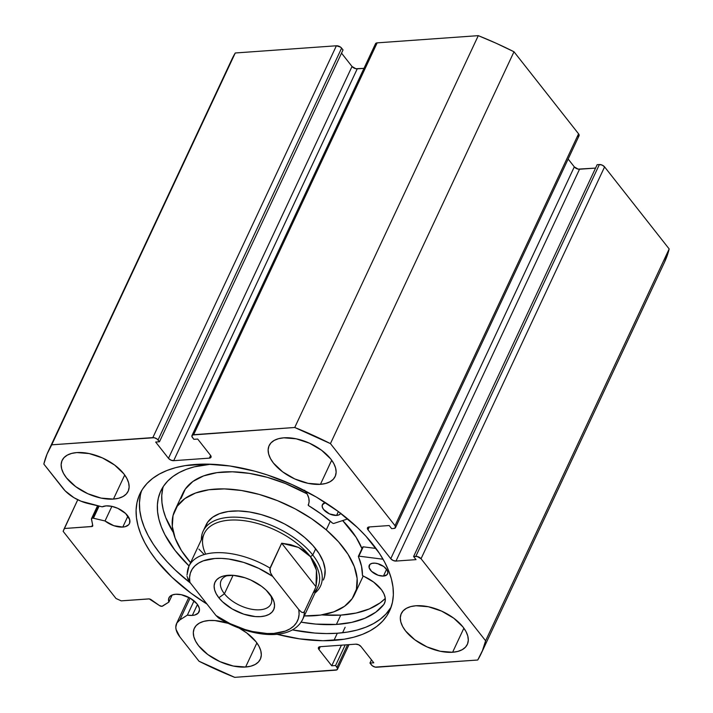 <?xml version="1.0" encoding="UTF-8"?>
<svg xmlns="http://www.w3.org/2000/svg" width="713" height="713" viewBox="0 0 713 713"><rect width="100%" height="100%" fill="white"/><g stroke="black" fill="none" stroke-linecap="round" stroke-linejoin="round"><path stroke-width="1.07" d="M93.412 518.226L99.089 506.114L93.412 518.226L105.034 520.971L113.786 525.686L122.788 527.067L127.921 516.096L122.788 527.067L125.167 526.684L128.634 524.759L129.579 523.306L129.704 519.67L125.631 513.494L117.788 508.324L111.745 506.328L106.112 505.882A16.604 8.797 25.1 0 1 123.483 511.684A16.604 8.797 25.1 0 1 129.481 523.52A16.604 8.797 25.1 0 1 122.788 527.067A16.604 8.797 25.1 0 1 105.034 520.971L111.879 506.364L105.034 520.971L93.412 518.226A2.433 1.283 25.1 0 0 92.494 518.137A2.433 1.283 25.1 0 1 93.412 518.226M98.225 505.909L92.494 518.137L98.225 505.909M231.885 59.313L235.263 52.985L336.393 45.775L152.84 437.604L51.71 444.823A238.917 126.602 25.1 0 0 48.368 451.071A238.917 126.602 25.1 0 0 43.832 464.056L62.949 488.343A27.86 14.768 25.1 0 0 88.287 503.556L102.155 506.836A16.604 8.797 25.1 0 1 106.112 505.882L102.155 506.836L80.934 501.177L73.902 497.656L65.15 490.847L43.832 464.056L47.04 454.11L51.71 444.823L154.213 437.72L157.038 438.994L159.48 441.775L155.666 442.042L168.473 458.325L170.844 460.081L173.687 460.678L209.355 458.138L211.012 457.22L210.504 455.322L197.697 439.048L193.874 439.324L191.913 436.508L192.537 434.983L294.736 427.488L330.44 443.611L395.011 525.659L395.519 527.558L393.861 528.476L391.633 528.636L389.191 525.534L369.129 526.96L367.471 527.878L367.979 529.777L390.751 558.707L393.121 560.471L395.973 561.069L416.036 559.634L413.593 556.532L417.194 556.488L421.044 558.734L485.615 640.782L482.416 650.728L477.737 660.015L375.234 667.118L372.409 665.844L369.967 663.063L373.79 662.796L360.974 646.513L358.603 644.757L355.76 644.16L320.092 646.7L318.435 647.618L318.943 649.516L331.75 665.79L335.573 665.514L337.534 668.331L336.91 669.855L234.711 677.35L199.007 661.227L179.89 636.932L176.075 629.454L175.808 627.137L176.842 623.037L179.863 619.918L187.367 615.114L192.332 615.435L197.465 604.464L192.332 615.435L194.72 615.052L198.178 613.135L199.48 609.954L199.248 608.037L197.055 603.911L190.219 598.18L181.289 594.695L175.656 594.25A16.604 8.797 25.1 0 1 193.036 600.052A16.604 8.797 25.1 0 1 199.025 611.888A16.604 8.797 25.1 0 1 192.332 615.435A16.604 8.797 25.1 0 1 187.367 615.114L194.043 600.854L187.367 615.114L179.863 619.918L190.086 598.1L179.863 619.918A27.86 14.768 25.1 0 0 176.574 623.554A27.86 14.768 25.1 0 0 179.89 636.932L199.007 661.227A238.917 126.602 25.1 0 0 234.711 677.35L335.85 670.14A4.046 2.148 25.1 0 0 337.481 669.266L349.022 644.641M91.514 518.654A2.433 1.283 25.1 0 0 91.46 519.153L92.761 525.534A2.433 1.283 25.1 0 1 92.717 526.034A2.433 1.283 25.1 0 1 91.736 526.559L64.295 528.511L77.762 499.751L63.145 531.328L116.014 598.501L121.228 600.854L148.669 598.902A2.433 1.283 25.1 0 1 151.111 599.669L159.454 605.551A2.433 1.283 25.1 0 0 162.582 606.112L168.874 602.093L172.198 594.981L168.874 602.093A16.604 8.797 25.1 0 1 168.963 597.797A16.604 8.797 25.1 0 1 175.656 594.25L172.118 595.016L169.676 596.701L168.562 599.125L168.874 602.093L161.976 606.308L159.454 605.551L149.258 598.92L121.228 600.854L116.014 598.501L63.145 531.328L64.295 528.511L92.227 526.452L92.761 525.534L91.469 518.77L92.494 518.137A2.433 1.283 25.1 0 0 91.514 518.654L97.556 505.749M345.128 627.288L342.57 632.752L345.128 627.288M333.96 640.39A137.885 73.065 25.1 0 1 276.894 634.24L299.505 638.848L322.998 640.729L344.254 639.213L353.782 637.19L362.454 634.356L370.19 630.738L376.901 626.362L382.533 621.273L387.034 615.515L390.359 609.16L392.471 602.253L393.353 594.865L392.988 587.066L391.401 578.938L388.585 570.552L384.583 561.996L379.423 553.341L365.849 536.096L357.57 527.673L338.408 511.604L316.42 497.113L292.437 484.742L267.402 474.974L254.782 471.186L229.942 465.99L206.449 464.11L185.193 465.625L175.665 467.648L166.994 470.482L159.266 474.1L152.546 478.476L146.914 483.566L142.413 489.323L139.097 495.678L136.985 502.585L136.103 509.973L136.459 517.772L138.055 525.9L140.862 534.287L144.873 542.843L150.024 551.497L156.29 560.151L171.886 577.165L191.039 593.234L207.011 604.089A137.885 73.065 25.1 0 1 139.864 493.931A137.885 73.065 25.1 0 1 195.487 464.448A137.885 73.065 25.1 0 1 339.78 512.638A137.885 73.065 25.1 0 1 389.583 610.907A137.885 73.065 25.1 0 1 333.96 640.39L337.311 633.242L333.96 640.39M141.718 490.437A137.885 73.065 -154.9 0 0 190.514 583.127L175.238 570.017L166.949 561.586L159.641 553.003L153.375 544.34L148.215 535.686L144.213 527.13L141.406 518.743L139.81 510.615L139.454 502.825L140.336 495.437M292.401 629.882A137.885 73.065 -154.9 0 0 337.311 633.242A137.885 73.065 -154.9 0 0 391.081 607.244L385.885 614.116L380.252 619.205L373.541 623.581L365.805 627.208L357.133 630.042L347.605 632.057L337.311 633.242L326.349 633.572L314.825 633.055L292.401 629.882M320.44 484.323L331.714 460.241L320.44 484.323L325.681 483.476L330.012 481.765L333.274 479.27L335.342 476.061L336.135 472.282L335.618 468.076L333.818 463.602L330.796 459.02L321.616 450.277L309.46 443.183L296.198 438.807L283.836 437.818A36.443 19.313 25.1 0 1 321.973 450.554A36.443 19.313 25.1 0 1 335.137 476.525A36.443 19.313 25.1 0 1 320.44 484.323A36.443 19.313 25.1 0 1 282.295 471.587A36.443 19.313 25.1 0 1 269.131 445.607A36.443 19.313 25.1 0 1 283.836 437.818L278.596 438.664L274.264 440.367L270.993 442.871L268.935 446.071L268.141 449.85L268.658 454.056L270.459 458.539L273.48 463.111L282.66 471.854L294.808 478.958L308.078 483.334L320.44 484.323M452.603 652.261L463.887 628.18L452.603 652.261L457.844 651.415L462.184 649.703L465.446 647.208L467.514 643.999L468.307 640.221L467.79 636.014L465.99 631.54L462.969 626.959L453.78 618.216L441.632 611.121L428.37 606.736L416.009 605.756A36.443 19.313 25.1 0 1 454.145 618.492A36.443 19.313 25.1 0 1 467.309 644.463A36.443 19.313 25.1 0 1 452.603 652.261A36.443 19.313 25.1 0 1 414.467 639.516A36.443 19.313 25.1 0 1 401.303 613.545A36.443 19.313 25.1 0 1 416.009 605.756L410.768 606.594L406.428 608.305L403.166 610.809L401.098 614.009L400.305 617.788L400.822 621.994L402.622 626.477L405.644 631.05L414.832 639.793L426.98 646.896L440.242 651.272L452.603 652.261M113.447 499.082L124.722 475.01L113.447 499.082L118.688 498.235L123.019 496.533L126.281 494.029L128.349 490.829L129.142 487.05L128.625 482.844L126.825 478.361L123.804 473.788L114.624 465.045L102.467 457.942L89.205 453.566L76.844 452.577A36.443 19.313 25.1 0 1 114.98 465.313A36.443 19.313 25.1 0 1 128.144 491.293A36.443 19.313 25.1 0 1 113.447 499.082A36.443 19.313 25.1 0 1 75.302 486.346A36.443 19.313 25.1 0 1 62.138 460.375A36.443 19.313 25.1 0 1 76.844 452.577L71.603 453.423L67.272 455.135L64.001 457.63L61.933 460.839L61.149 464.609L61.666 468.824L63.466 473.298L66.487 477.879L75.667 486.623L87.815 493.717L101.086 498.093L113.447 499.082M228.017 623.296L214.952 620.568L209.016 620.515L203.775 621.362L199.435 623.073L196.173 625.568L194.105 628.777L193.312 632.547L193.829 636.762L195.629 641.237L198.651 645.818L207.839 654.561L219.987 661.655L233.249 666.031L245.611 667.02L256.894 642.948L245.611 667.02L250.851 666.174L255.192 664.471L258.454 661.967L260.521 658.767L261.315 654.989L260.798 650.782L258.997 646.299L255.976 641.727L246.787 632.984L239.479 628.305A36.443 19.313 25.1 0 1 260.316 659.231A36.443 19.313 25.1 0 1 245.611 667.02A36.443 19.313 25.1 0 1 207.474 654.284A36.443 19.313 25.1 0 1 194.31 628.313A36.443 19.313 25.1 0 1 209.016 620.515A36.443 19.313 25.1 0 1 227.982 623.287M48.368 451.071L231.921 59.232A238.917 126.602 -154.9 0 1 235.263 52.985L51.71 444.823L235.263 52.985L336.393 45.775L340.591 47.156L343.033 49.937L159.48 441.775L343.033 49.937L341.607 48.127A4.046 2.148 -154.9 0 0 336.393 45.775L152.84 437.604A4.046 2.148 25.1 0 1 158.063 439.966L341.607 48.127L158.063 439.966L159.48 441.775L155.666 442.042L168.473 458.325L352.026 66.487L355.867 68.733L363.978 68.359L357.24 68.84L173.687 460.678L357.24 68.84A4.046 2.148 -154.9 0 1 352.026 66.487L168.473 458.325A4.046 2.148 25.1 0 0 173.687 460.678L209.355 458.138L210.611 455.455L209.355 458.138A4.046 2.148 25.1 0 0 210.995 457.274L210.995 457.274A4.046 2.148 25.1 0 0 210.504 455.322L197.697 439.048L193.874 439.324L192.457 437.515A4.046 2.148 25.1 0 1 191.966 435.563A4.046 2.148 25.1 0 1 193.606 434.698L377.15 42.86L478.289 35.65L496.301 43.315L513.993 51.773L578.564 133.821L579.072 135.72L577.414 136.638M341.527 53.154L352.026 66.487L341.527 53.154M375.466 44.669L376.09 43.145L377.15 42.86L478.289 35.65L294.736 427.488L193.606 434.698L377.15 42.86A4.046 2.148 -154.9 0 0 375.519 43.734L191.966 435.563M664.587 262.019L669.168 248.944L485.615 640.782A238.917 126.602 25.1 0 1 481.079 653.768L664.632 261.929A238.917 126.602 -154.9 0 0 669.168 248.944L604.588 166.895L421.044 558.734L604.588 166.895L669.168 248.944L485.615 640.782L421.044 558.734A4.046 2.148 25.1 0 0 415.822 556.372L599.375 164.543L602.218 165.131L604.588 166.895A4.046 2.148 -154.9 0 0 599.375 164.543L597.146 164.694L413.593 556.532L597.146 164.694L599.375 164.543L415.822 556.372L413.593 556.532L416.036 559.634L395.973 561.069A4.046 2.148 25.1 0 1 390.751 558.707L574.304 166.869L568.145 159.044L574.304 166.869L578.145 169.124L595.56 168.09L579.526 169.231L395.973 561.069L579.526 169.231A4.046 2.148 -154.9 0 1 574.304 166.869L390.751 558.707L367.979 529.777L369.298 526.952L367.979 529.777A4.046 2.148 25.1 0 1 367.498 527.825A4.046 2.148 25.1 0 1 369.129 526.96L389.191 525.534L391.633 528.636L393.861 528.476A4.046 2.148 25.1 0 0 395.501 527.611A4.046 2.148 25.1 0 0 395.011 525.659L330.44 443.611L513.993 51.773L578.564 133.821L395.011 525.659L578.564 133.821A4.046 2.148 -154.9 0 1 579.045 135.773L395.501 527.611M337.481 669.266A4.046 2.148 25.1 0 0 336.999 667.323L347.579 644.739L336.999 667.323L335.573 665.514L331.75 665.79L318.943 649.516A4.046 2.148 25.1 0 1 318.461 647.564A4.046 2.148 25.1 0 1 320.092 646.7L355.76 644.16A4.046 2.148 25.1 0 1 360.974 646.513L373.79 662.796L369.967 663.063L371.393 664.872A4.046 2.148 25.1 0 0 376.607 667.225L477.737 660.015A238.917 126.602 25.1 0 0 481.079 653.768M91.736 526.559L92.601 524.715L91.736 526.559M335.573 665.514L345.226 644.909L335.573 665.514M331.75 665.79L341.402 645.185L331.75 665.79M318.943 649.516L320.262 646.691L318.943 649.516M369.967 663.063L371.473 659.846L369.967 663.063M513.993 51.773A238.917 126.602 -154.9 0 0 478.289 35.65L294.736 427.488A238.917 126.602 25.1 0 1 330.44 443.611L513.993 51.773M323.328 580.052L324.602 576.487L325.075 569.429L323.23 561.719L319.139 553.653L312.954 545.534L304.914 537.682A64.794 34.331 25.1 0 1 323.399 579.901M190.879 562.958L181.405 550.534L175.14 538.172L172.314 526.372L173.036 515.561L177.287 506.168L184.899 498.556L195.576 493.013L208.909 489.751L224.39 488.904L241.422 490.491L259.345 494.457L277.473 500.66L295.12 508.841L311.59 518.699L326.269 529.857L330.315 521.203L326.269 529.857A99.214 52.575 25.1 0 1 354.566 594.499A99.214 52.575 25.1 0 1 304.291 615.916L320.538 615.078L333.88 611.825L344.557 606.282L352.16 598.662L356.411 589.277L357.142 578.466L354.308 566.657L348.042 554.304L338.577 541.88L326.269 529.857A99.214 52.575 25.1 0 0 174.881 510.33L182.893 493.227A99.214 52.575 -154.9 0 1 307.08 493.886L285.485 483.548L267.357 477.353L249.434 473.387L232.402 471.801L216.921 472.648L203.588 475.91L192.911 481.453L185.3 489.065L181.049 498.458M190.612 562.664A99.214 52.575 25.1 0 1 174.881 510.33M362.471 577.628L363.167 576.051A99.214 52.575 -154.9 0 1 362.578 577.396L354.566 594.499M361.972 548.645L356.054 537.201L342.659 520.579A99.214 52.575 -154.9 0 1 361.972 548.645M205.674 554.144A62.762 33.261 25.1 0 1 235.664 520.009A62.762 33.261 25.1 0 1 310.44 556.675L312.766 555.008A64.794 34.331 -154.9 0 0 244.648 517.905A64.794 34.331 -154.9 0 0 201.36 539.723A64.794 34.331 25.1 0 1 203.143 531.158L206.057 524.937A64.794 34.331 25.1 0 1 304.914 537.682L295.334 530.401L284.576 523.957L273.052 518.618L261.208 514.572L249.505 511.979L238.383 510.936L228.276 511.497L219.568 513.627L212.59 517.246L207.626 522.219L204.845 528.351M224.426 593.769A27.54 14.59 -154.9 0 0 257.188 609.847A27.54 14.59 -154.9 0 0 270.423 594.945A27.54 14.59 25.1 0 1 271.011 603.902A27.54 14.59 25.1 0 1 250.236 608.973A27.54 14.59 25.1 0 1 224.426 593.769L233.071 575.311L224.426 593.769A27.54 14.59 25.1 0 1 221.146 580.542A27.54 14.59 25.1 0 1 228.41 575.266A27.54 14.59 -154.9 0 0 224.426 593.769L218.855 597.77L224.426 593.769M269.808 594.143A32.397 17.165 25.1 0 1 271.787 596.968A32.397 17.165 25.1 0 1 258.819 616.7A32.397 17.165 25.1 0 1 218.855 597.77L222.518 601.772L232.188 608.947L243.703 614.151L255.316 616.585L260.601 616.629L265.254 615.872L269.113 614.356L272.01 612.128L273.845 609.285L274.55 605.925L274.095 602.191L272.491 598.207L266.145 590.141L261.644 586.371L250.842 580.052L244.96 577.762L233.347 575.329L223.41 576.042L219.551 577.557L216.654 579.776L214.818 582.628L214.114 585.988L214.568 589.722L216.173 593.706L218.855 597.77A32.397 17.165 25.1 0 1 225.976 575.516A32.397 17.165 25.1 0 1 269.808 594.143M203.143 531.158A64.794 34.331 25.1 0 1 252.037 519.224A64.794 34.331 25.1 0 1 312.766 555.008L315.681 548.787L312.766 555.008A64.794 34.331 25.1 0 1 320.485 586.122A64.794 34.331 25.1 0 1 315.039 592.975A64.794 34.331 -154.9 0 0 312.766 555.008L310.44 556.675A62.762 33.261 25.1 0 1 313.052 593.118M316.429 570.177L316.002 586.826L304.353 611.701A62.762 33.261 25.1 0 1 302.624 619.472L317.918 586.817A62.762 33.261 -154.9 0 0 310.44 556.675L316.429 570.177L317.027 578.19L316.002 586.826L304.353 611.701L303.007 612.619L301.483 612.137L298.792 609.597L272.669 576.407L270.485 572.744L269.764 569.215L281.68 543.208L298.533 547.432L310.44 556.675A62.762 33.261 -154.9 0 0 251.609 522.005A62.762 33.261 -154.9 0 0 204.248 533.565L188.945 566.22A62.762 33.261 25.1 0 1 270.022 568.083L281.68 543.208L316.002 586.826L281.68 543.208L290.646 544.661L298.533 547.432L305.173 551.461L310.44 556.675L314.219 562.949L316.429 570.177M187.225 573.992A62.762 33.261 25.1 0 1 188.945 566.22L186.966 575.115M220.21 618.528L218.695 618.055L215.994 615.506L189.872 582.316L187.029 576.389M198.882 549.108L203.873 554.179M187.679 578.626L189.872 582.316L189.569 577.592L190.318 573.225L192.118 569.286L194.916 565.872L198.669 563.038L203.303 560.837L214.845 558.493L221.529 558.395L228.65 559.028L243.659 562.397L258.712 568.341L272.669 576.407L298.792 609.597L299.095 614.321L298.337 618.688L296.546 622.618L293.747 626.041L289.986 628.875L285.352 631.076L273.819 633.42L267.134 633.518L252.589 631.54L245.005 629.517L229.942 623.572L215.994 615.506L189.872 582.316A58.716 31.114 25.1 0 1 214.845 558.493A58.716 31.114 25.1 0 1 272.669 576.407L270.485 572.744L270.022 568.083A62.762 33.261 -154.9 0 0 189.373 565.382M302.205 620.31A62.762 33.261 -154.9 0 0 304.353 611.701L303.007 612.619L301.483 612.137L298.792 609.597A58.716 31.114 25.1 0 1 273.819 633.42A58.716 31.114 25.1 0 1 215.994 615.506L218.543 617.957C249.381 637.128 290.94 642.297 302.624 619.472M305.102 490.874A29.474 15.624 25.1 0 1 308.328 504.661A29.474 15.624 25.1 0 1 308.176 504.964L308.577 505.633A100.827 53.43 25.1 0 1 332.588 523.173L333.648 523.494L347.73 518.93L333.648 523.494L332.588 523.173L321.215 514.037L308.364 505.472L309.094 501.765L308.791 498.137L307.267 494.234L304.603 490.25M340.707 513.333A10.125 5.365 25.1 0 1 336.572 515.428L338.372 511.586L336.572 515.428L339.263 514.75L340.778 513.182M373.434 563.136A10.125 5.365 25.1 0 1 383.977 566.71A10.125 5.365 25.1 0 1 387.596 573.894A10.125 5.365 25.1 0 1 383.425 576.068L386.589 569.295L383.425 576.068L387.034 574.696L387.863 572.78L387.266 570.373L383.924 566.666L378.728 563.947L375.091 563.163L371.963 563.359L369.815 564.5L369.111 567.584L371.535 571.345L378.122 575.248L383.425 576.068A10.125 5.365 25.1 0 1 372.872 572.486A10.125 5.365 25.1 0 1 369.263 565.302A10.125 5.365 25.1 0 1 373.434 563.136M336.402 624.436A125.533 66.523 25.1 0 1 301.118 622.155L315.814 624.098L336.402 624.436L340.769 615.105L336.402 624.436L351.705 622.378L364.967 618.251L375.831 612.155L384.004 604.276A125.533 66.523 25.1 0 1 336.402 624.436M189.07 565.97A125.533 66.523 25.1 0 1 160.781 491.016A125.533 66.523 25.1 0 1 210.888 464.208L194.319 466.837L186.334 469.332L179.195 472.559L172.974 476.462L167.733 481.025L163.518 486.204L160.372 491.934L158.322 498.164L157.395 504.84L157.591 511.898L158.91 519.269L161.352 526.88L164.872 534.661L175.05 550.418L189.043 565.944M163.304 486.507A125.533 66.523 -154.9 0 0 173.357 532.468M321.768 614.9A125.533 66.523 -154.9 0 0 340.769 615.105A125.533 66.523 -154.9 0 0 385.27 598.474L380.198 602.833L369.334 608.92L356.081 613.046L340.769 615.105L321.768 614.9M376.009 548.449L363.256 546.826L358.88 556.149L383.05 559.224L358.88 556.149L363.256 546.826L376.009 548.449M358.372 556.318L358.389 556.568A100.827 53.43 25.1 0 1 362.436 575.346L363.051 575.997A29.474 15.624 25.1 0 1 384.512 603.269A29.474 15.624 25.1 0 1 383.968 604.25L385.172 601.175L385.163 597.628L383.924 593.777L381.517 589.794L373.683 582.129L362.48 575.516L361.527 566.211L358.354 556.381L362.748 546.987M325.44 502.647L322.374 504.742L322.258 506.952L323.559 509.456L329.442 513.886L336.572 515.428A10.125 5.365 25.1 0 1 326.028 511.854A10.125 5.365 25.1 0 1 322.41 504.67A10.125 5.365 25.1 0 1 325.44 502.647M162.689 488.833L161.762 495.517L161.958 502.576L163.286 509.947L165.719 517.558L173.829 533.199M378.05 563.733L383.175 566.131A10.125 5.365 -154.9 0 1 378.05 563.733M383.968 604.25L384.913 602.227L383.968 604.25M308.176 504.964L308.462 504.349L308.176 504.964M176.583 623.527L188.82 597.414"/></g></svg>
